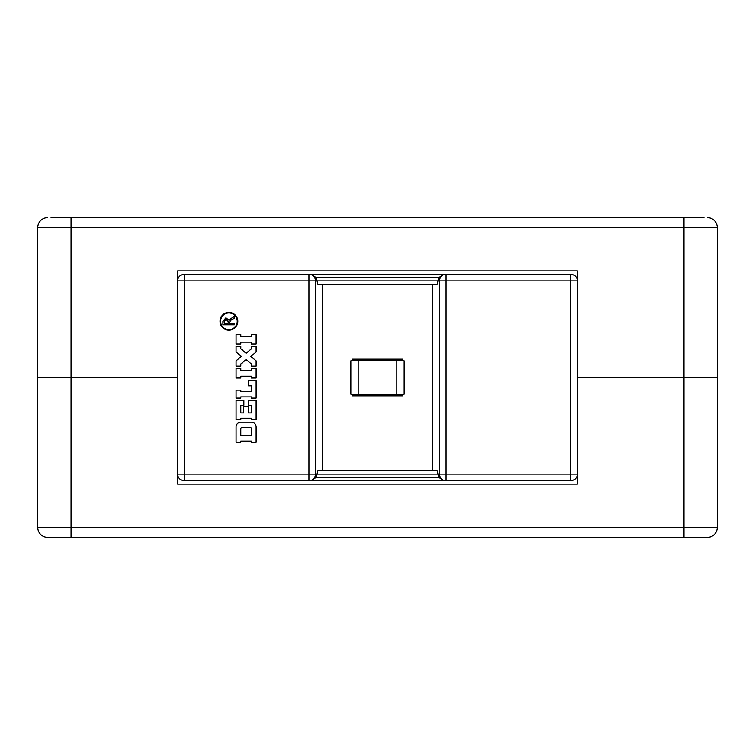 <?xml version="1.0" encoding="UTF-8"?>
<svg xmlns="http://www.w3.org/2000/svg" width="755" height="755" viewBox="0 0 755 755"><rect width="100%" height="100%" fill="white"/><g stroke="black" fill="none" stroke-linecap="round" stroke-linejoin="round"><path stroke-width="1.13" d="M707.256 537.381A9.994 9.994 0 0 0 717.25 527.386A9.994 9.994 0 0 1 707.256 537.381L47.744 537.381A9.994 9.994 0 0 1 37.75 527.386L37.75 377.5L177.651 377.5L71.055 377.5L71.055 227.614L37.75 227.614L37.75 377.5L71.055 377.5L71.055 527.386L717.25 527.386L717.25 377.5L577.348 377.5L683.945 377.5L683.945 227.614L71.055 227.614L71.055 217.619L703.924 217.619M51.076 217.619L71.055 217.619L51.076 217.619M683.945 537.381L683.945 377.5L717.25 377.5L717.25 227.614A9.994 9.994 0 0 0 707.256 217.619A9.994 9.994 0 0 1 717.25 227.614L683.945 227.614L683.945 217.619M177.651 280.907A6.663 6.663 0 0 1 184.305 274.244A6.663 6.663 0 0 0 177.651 280.907L177.651 270.913L577.348 270.913L577.348 484.087L177.651 484.087L177.651 280.907L184.305 280.907L184.305 474.093L308.946 474.093L308.946 280.907L184.305 280.907L184.305 274.244L570.695 274.244A6.663 6.663 0 0 1 577.348 280.907A6.663 6.663 0 0 0 570.695 274.244L570.695 280.907L446.054 280.907L446.054 474.093L570.695 474.093L570.695 280.907L577.348 280.907M47.744 217.619A9.994 9.994 0 0 0 37.75 227.614A9.994 9.994 0 0 1 47.744 217.619M37.75 527.386A9.994 9.994 0 0 0 47.744 537.381A9.994 9.994 0 0 1 37.75 527.386L71.055 527.386L71.055 537.381L51.076 537.381M228.925 329.624A8.324 8.324 0 0 0 237.249 321.29A8.324 8.324 0 0 0 228.925 312.966A8.324 8.324 0 0 0 220.592 321.29A8.324 8.324 0 0 0 228.925 329.624M228.925 312.4A8.89 8.89 0 0 0 220.035 321.29A8.89 8.89 0 0 0 228.925 330.18A8.89 8.89 0 0 0 237.816 321.29A8.89 8.89 0 0 0 228.925 312.4M230.898 318.563L234.361 316.524L234.361 318.204L231.134 320.054L229.473 322.187L229.473 323.225L234.361 323.225L234.361 324.763L222.914 324.763L222.914 321.309L225.943 317.78L229.01 320.262L230.898 318.563M402.481 360.843L402.481 359.182L352.519 359.182L352.519 360.843M352.519 394.157L352.519 395.818L402.481 395.818L402.481 394.157M432.596 284.239L432.596 470.761M322.404 284.239L322.404 470.761M577.348 474.093L570.695 474.093L570.695 480.756A6.663 6.663 0 0 0 577.348 474.093A6.663 6.663 0 0 1 570.695 480.756L184.305 480.756A6.663 6.663 0 0 1 177.651 474.093A6.663 6.663 0 0 0 184.305 480.756L184.305 474.093L177.651 474.093M240.798 343.997L240.798 342.166L251.415 342.166L251.415 343.997L256.134 343.997L256.134 334.559L251.415 334.559L251.415 336.39L240.798 336.39L240.798 334.559L236.079 334.559L236.079 343.997L240.798 343.997M256.134 366.147L256.134 360.843L250.858 356.417L256.134 352L256.134 346.451L251.415 346.451L251.415 348.81L246.111 353.264L240.798 348.81L240.798 346.451L236.079 346.451L236.079 352L241.355 356.417L236.079 360.843L236.079 366.147L240.798 366.147L240.798 364.023L246.111 359.578L251.415 364.023L251.415 366.147L256.134 366.147M251.415 378.038L256.134 378.038L256.134 368.61L251.415 368.61L251.415 370.431L240.798 370.431L240.798 368.61L236.079 368.61L236.079 378.038L240.798 378.038L240.798 376.216L251.415 376.216L251.415 378.038M251.415 398.074L256.134 398.074L256.134 380.501L248.461 380.501L248.461 385.805L251.415 385.805L251.415 391.345L240.798 391.345L240.798 390.165L236.079 390.165L236.079 398.074L240.798 398.074L240.798 396.894L251.415 396.894L251.415 398.074M256.134 419.752L256.134 400.527L248.348 400.527L248.348 405.246L251.415 405.246L251.415 412.909L248.461 412.909L248.461 406.539L243.752 406.539L243.752 412.909L240.798 412.909L240.798 405.246L243.865 405.246L243.865 400.527L236.079 400.527L236.079 419.752L240.798 419.752L240.798 418.213L251.415 418.213L251.415 419.752L256.134 419.752M236.079 426.924L236.079 442.26L240.798 442.26L240.798 441.08L251.415 441.08L251.415 442.26L256.134 442.26L256.134 426.924A4.719 4.719 0 0 0 251.415 422.205L240.798 422.205A4.719 4.719 0 0 0 236.079 426.924M310.947 274.244L316.166 277.576L317.072 280.907L437.928 280.907L438.834 277.576L444.053 274.244M317.072 474.093L316.166 477.424L438.834 477.424L437.928 474.093L317.072 474.093L317.742 470.761L437.258 470.761L437.928 474.093L439.514 474.093L439.514 280.907L437.928 280.907L437.258 284.239L317.742 284.239L317.072 280.907L315.486 280.907L315.486 474.093L317.072 474.093M310.947 480.756L316.166 477.424M438.834 477.424L444.053 480.756M251.415 428.689A1.18 1.18 0 0 0 250.235 427.509L241.977 427.509A1.18 1.18 0 0 0 240.798 428.689L240.798 435.767L251.415 435.767L251.415 428.689M224.169 321.507L224.169 323.225L228.218 323.225L228.218 321.536L226.066 319.318L224.169 321.507M358.181 394.157L358.181 360.843L350.849 360.843L350.849 394.157L404.151 394.157L404.151 360.843L396.819 360.843L396.819 394.157M358.181 360.843L396.819 360.843M438.834 277.576L316.166 277.576M308.946 480.756A6.663 6.531 -90 0 0 315.486 474.093L308.946 474.093L308.946 480.756M446.054 480.756L446.054 474.093L439.514 474.093A6.663 6.531 90 0 0 446.054 480.756M308.946 280.907L315.486 280.907A6.663 6.531 90 0 0 308.946 274.244L308.946 280.907M446.054 280.907L446.054 274.244A6.663 6.531 -90 0 0 439.514 280.907L446.054 280.907"/></g></svg>
